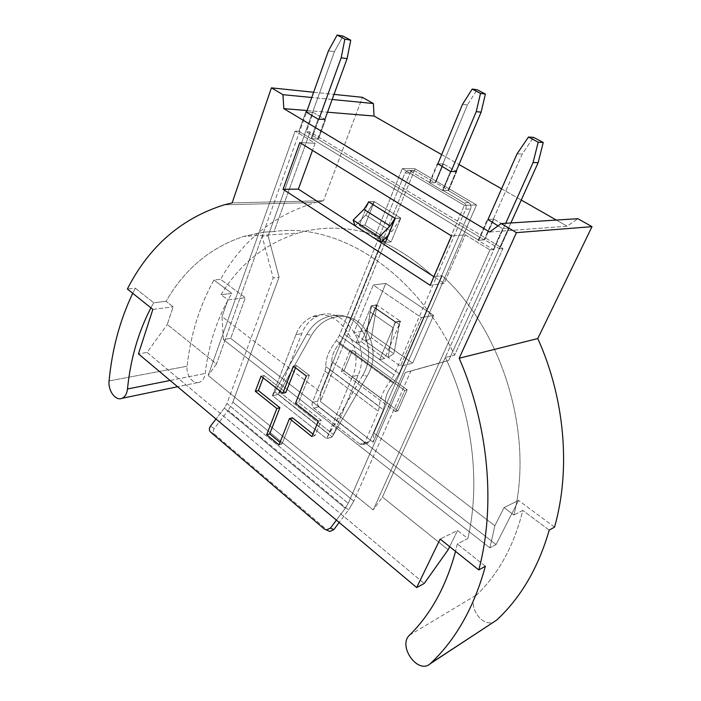 <?xml version="1.0" encoding="UTF-8"?>
<svg xmlns="http://www.w3.org/2000/svg" width="701" height="701" viewBox="0 0 701 701"><rect width="100%" height="100%" fill="white"/><g stroke="black" fill="none" stroke-linecap="round" stroke-linejoin="round"><path stroke-width="0.53" stroke-dasharray="3.5 2.63" d="M443.479 163.964L437.845 163.832L443.479 163.964L456.141 171.263L443.479 163.964L435.663 182.733L429.38 182.742L442.454 190.479L448.675 190.4L435.663 182.733L429.38 182.742L437.214 163.815L429.38 182.742L442.454 190.479L450.445 171.465L442.454 190.479L448.675 190.4L456.64 171.543L448.675 190.4L435.663 182.733L443.479 163.964M489.622 232.04L567.1 226.213L577.861 218.686L567.1 226.213L556.331 220.061L567.1 226.213L489.622 232.04M441.665 154.623L458.997 164.516L441.665 154.623M501.583 188.814L521.237 200.039L501.583 188.814M307.099 110.539L327.507 112.213L307.099 110.539M493.89 219.168L487.992 219.501L493.89 219.168L509.136 228.175L493.89 219.168L484.706 239.786L478.117 240.355L493.25 249.565L502.67 228.64L509.136 228.175L499.752 248.899L502.959 248.575L310.035 131.954L306.355 131.744L318.447 139.07L311.042 138.702L298.906 131.315L295.139 131.105L315.1 143.276L299.826 142.592L315.1 143.276L312.497 150.391L315.1 143.276L295.139 131.105L208.162 375.526L373.212 509.969L382.431 497.035L448.149 549.742L382.431 497.035L445.293 357.44C472.351 413.809 480.807 482.437 467.847 538.552L457.587 530.482L449.656 546.657L457.587 530.482L440.167 539.069L457.587 530.482L467.847 538.552L457.315 543.941L455.527 551.354L457.315 543.941L467.847 538.552C480.807 482.437 472.351 413.809 445.293 357.44L454.59 355.17L502.959 248.575L310.035 131.954L306.355 131.744L313.294 112.484L324.905 119.345L313.294 112.484L306.6 111.95L313.294 112.484L306.355 131.744L318.447 139.07L325.527 119.713L318.447 139.07L311.042 138.702L318.131 119.17L311.042 138.702L298.906 131.315L305.846 111.888L298.906 131.315L295.139 131.105L208.162 375.526L373.212 509.969L489.955 249.898L493.25 249.565L502.67 228.64L509.136 228.175L499.752 248.899L484.706 239.786L478.117 240.355L487.335 219.536L478.117 240.355L493.25 249.565L489.955 249.898L465.298 234.861L451.488 235.922L465.298 234.861L489.955 249.898L373.212 509.969L382.431 497.035L445.293 357.44L454.59 355.17L502.959 248.575L499.752 248.899L484.706 239.786L493.89 219.168M498.025 225.88L502.67 228.64L498.025 225.88M216.495 363.95L208.162 375.526L216.495 363.95L167.267 324.475L173.121 306.836L166.084 301.299C184.661 268.991 210.589 247.357 243.878 236.377L263.611 232.162L274.012 231.575C336.068 222.094 414.247 269.263 454.59 355.17C414.247 269.263 336.068 222.094 274.012 231.575L310.035 131.954L274.012 231.575L263.611 232.162L216.495 363.95L167.267 324.475L173.121 306.836L166.084 301.299C184.661 268.991 210.589 247.357 243.878 236.377L263.611 232.162L216.495 363.95M147.096 352.419L424.228 583.469L147.096 352.419L167.267 324.475L147.096 352.419L138.456 353.874L147.096 352.419M444.136 283.327L430.186 285.307L444.136 283.327L465.298 234.861L444.136 283.327L433.893 276.711L444.136 283.327M415.062 168.775L402.269 168.564L464.316 205.358L476.514 204.937L415.062 168.775L402.269 168.564L464.316 205.358L476.514 204.937L415.062 168.775L320.436 401.524L320.707 392.271L383.263 237.841C353.225 226.774 324.791 225.205 297.978 233.135C324.791 225.205 353.225 226.774 383.263 237.841L374.176 238.506L402.269 168.564L374.176 238.506L383.263 237.841L320.707 392.271L222.033 316.624L223.426 339.591L489.903 547.875L494.845 525.776L504.037 507.594L513.886 514.998L522.815 510.433C514.078 545.474 498.753 573.584 476.838 594.772C465.937 604.096 482.078 628.841 494.538 621.594C482.078 628.841 465.937 604.096 476.838 594.772C498.753 573.584 514.078 545.474 522.815 510.433L513.886 514.998C534.32 434.375 502.082 329.978 442.2 275.703L373.843 433.008L494.845 525.776L504.037 507.594L513.886 514.998C534.32 434.375 502.082 329.978 442.2 275.703L373.843 433.008L373.081 442.208L320.436 401.524L320.707 392.271L222.033 316.624L223.426 339.591L230.699 338.373L245.324 297.697L220.57 279.331L213.893 280.023L231.838 293.404C217.538 317.08 208.661 343.762 205.2 373.449C204.561 377.9 202.729 380.801 199.689 382.159C202.729 380.801 204.561 377.9 205.2 373.449C208.661 343.762 217.538 317.08 231.838 293.404L221.025 294.7L227.939 299.897L222.033 316.624L227.939 299.897L245.324 297.697L220.57 279.331C242.511 240.285 274.284 214.672 315.897 202.501C274.284 214.672 242.511 240.285 220.57 279.331L213.893 280.023C199.557 305.978 190.628 334.701 187.097 366.202C185.8 375.272 193.415 385.015 199.689 382.159L177.607 386.75L199.689 382.159C193.415 385.015 185.8 375.272 187.097 366.202C190.628 334.701 199.557 305.978 213.893 280.023L231.838 293.404L221.025 294.7C239.611 264.058 265.258 243.536 297.978 233.135L243.878 236.377L297.978 233.135C265.258 243.536 239.611 264.058 221.025 294.7L227.939 299.897L245.324 297.697L230.699 338.373L223.426 339.591L489.903 547.875L494.845 525.776L373.843 433.008L373.081 442.208L476.514 204.937L373.081 442.208L320.436 401.524L415.062 168.775M309.334 375.324L306.328 376.008L309.334 375.324L296.4 365.484L295.507 367.753L296.4 365.484L293.377 366.124L296.4 365.484L309.334 375.324L298.521 402.505L295.515 403.277L298.521 402.505L309.334 375.324M332.16 99.489L311.77 97.492L332.16 99.489M549.225 530.131L522.815 510.433L549.225 530.131M485.381 566.224L457.315 543.941L485.381 566.224M135.302 288.181L132.734 293.298L135.302 288.181L153.694 302.788L150.925 307.835L153.694 302.788L166.084 301.299L153.694 302.788L135.302 288.181L127.363 289.005L135.302 288.181M496.063 544.537L489.903 547.875L496.063 544.537L230.699 338.373L496.063 544.537L518.565 500.435L504.037 507.594L518.565 500.435L496.063 544.537M554.535 527.126L518.565 500.435L554.535 527.126M232.154 202.861L323.494 200.74L315.897 202.501L224.302 204.806L315.897 202.501L323.494 200.74L362.408 97.334L323.494 200.74L232.154 202.861M152.871 309.395L173.121 306.836L152.871 309.395M313.636 92.252L334.026 94.381L313.636 92.252M385.787 283.406L433.604 315.397L412.661 363.206L366.334 330.469L385.787 283.406L433.604 315.397L412.661 363.206L366.334 330.469L385.787 283.406L373.247 285.044L353.725 332.826L400.437 366.159L421.476 317.623L373.247 285.044L353.725 332.826L366.334 330.469L353.725 332.826L400.437 366.159L412.661 363.206L400.437 366.159L421.476 317.623L433.604 315.397L421.476 317.623L373.247 285.044L385.787 283.406M352.445 350.141L407.193 389.835L397.914 410.909L343.928 370.864L352.445 350.141L407.193 389.835L397.914 410.909L343.928 370.864L352.445 350.141L349.948 350.666L404.784 390.501L395.487 411.636L341.422 371.442L349.948 350.666L404.784 390.501L407.193 389.835L404.784 390.501L395.487 411.636L397.914 410.909L395.487 411.636L341.422 371.442L343.928 370.864L341.422 371.442L349.948 350.666L352.445 350.141M433.49 276.842L442.2 275.703L433.49 276.842C414.79 259.344 395.014 246.559 374.176 238.506C395.014 246.559 414.79 259.344 433.49 276.842L464.316 205.358L433.49 276.842M285.824 392.542L264.093 375.508L263.199 377.865L264.093 375.508L261.044 376.165L264.093 375.508L285.824 392.542M280.023 442.366L282.03 444.005L292.457 417.77L282.03 444.005L279.016 444.898L282.03 444.005L280.023 442.366M312.988 434.138L314.959 435.707L321.26 420.337L298.521 402.505L321.26 420.337L318.289 421.178L321.26 420.337L314.959 435.707L311.989 436.6L314.959 435.707L312.988 434.138M376.963 305.119L371.425 305.654L356.152 342.771L379.635 359.657L395.495 322.241L395.092 321.961L393.27 327.893L388.109 357.361L393.874 353.725L399.141 324.318L400.157 321.032L400.56 321.312L384.726 358.5L379.635 359.657L395.495 322.241L395.092 321.961L393.27 327.893L388.109 357.361L393.874 353.725L400.157 321.032L395.092 321.961L400.56 321.312L395.495 322.241L400.56 321.312L384.726 358.5L361.322 341.746L356.152 342.771L379.635 359.657L384.726 358.5L361.322 341.746L376.568 304.847L371.425 305.654L356.152 342.771L361.322 341.746L376.568 304.847L371.819 305.925L370.102 311.831L365.536 341.256L371.328 337.742L376.963 305.119L400.157 321.032L376.568 304.847L371.425 305.654L365.536 341.256L388.109 357.361L365.536 341.256L371.328 337.742L393.874 353.725L371.328 337.742L376.963 305.119M360.016 444.162L363.241 444.609L364.59 443.076L369.681 441.42L368.332 442.936L365.107 442.497L319.095 406.755C317.43 405.196 316.931 403.32 317.597 401.112L330.215 369.988L331.81 361.698C331.599 356.292 334.026 350.307 339.082 343.727L344.62 334.447L410.024 173.059L412.626 170.588L415.045 170.939L435.041 182.733L467.453 104.87L477.101 89.719L467.453 104.87L462.511 104.326L467.453 104.87L435.041 182.733L430.011 182.742L409.945 170.869L407.518 170.518L404.906 173.007L339.398 335.42L336.305 340.616C328.988 350.132 325.501 358.781 325.851 366.553L324.984 371.171L312.357 402.47C311.691 404.687 312.19 406.58 313.864 408.157L360.016 444.162L363.241 444.609L364.59 443.076L369.681 441.42L383.412 409.778L385.392 401.454C385.489 396.091 388.126 390.001 393.322 383.167L399.123 373.624L470.625 208.986L465.744 209.178L394.085 374.886L390.843 380.231C383.324 390.124 379.521 398.922 379.434 406.624L378.347 411.259L364.59 443.076L378.347 411.259L379.434 406.624C379.521 398.922 383.324 390.124 390.843 380.231L394.085 374.886L465.744 209.178C466.629 206.497 466.034 204.377 463.966 202.826L443.076 190.47L463.966 202.826C466.034 204.377 466.629 206.497 465.744 209.178L470.625 208.986C471.51 206.313 470.923 204.21 468.855 202.677L448.053 190.409L456.027 171.535L448.053 190.409L443.076 190.47L451.067 171.473L443.076 190.47L448.053 190.409L468.855 202.677C470.923 204.21 471.51 206.313 470.625 208.986L399.123 373.624L393.322 383.167C388.126 390.001 385.489 396.091 385.392 401.454L383.412 409.778L369.681 441.42L368.332 442.936L365.107 442.497L319.095 406.755C317.43 405.196 316.931 403.32 317.597 401.112L330.215 369.988L331.81 361.698C331.599 356.292 334.026 350.307 339.082 343.727L344.62 334.447L410.024 173.059L412.626 170.588L415.045 170.939L435.041 182.733L430.011 182.742L409.945 170.869L407.518 170.518L404.906 173.007L339.398 335.42L336.305 340.616C328.988 350.132 325.501 358.781 325.851 366.553L324.984 371.171L312.357 402.47C311.691 404.687 312.19 406.58 313.864 408.157L360.016 444.162L365.107 442.497L360.016 444.162M437.731 164.113L430.011 182.742L437.731 164.113M358.123 375.219L332.335 436.96L326.657 438.703L352.48 376.568L358.123 375.219C371.898 345.917 342.693 303.954 318.052 315.949C310.639 319.078 305.207 324.966 301.754 333.606L278.236 394.26L301.754 333.606C305.207 324.966 310.639 319.078 318.052 315.949C342.693 303.954 371.898 345.917 358.123 375.219L332.335 436.96L326.491 438.572L362.575 375.464L367.096 376.087C383.07 350.588 364.967 313.294 339.249 316.44C327.516 317.632 318.272 323.906 311.516 335.262L278.385 394.374L272.549 395.776L306.758 334.368C313.549 322.924 322.837 316.607 334.622 315.406C360.463 312.217 378.645 349.773 362.575 375.464L367.096 376.087L332.169 436.837L367.096 376.087C383.07 350.588 364.967 313.294 339.249 316.44C327.516 317.632 318.272 323.906 311.516 335.262L278.385 394.374L272.549 395.776L306.758 334.368C313.549 322.924 322.837 316.607 334.622 315.406C360.463 312.217 378.645 349.773 362.575 375.464L328.629 434.287L326.657 438.703L332.335 436.96L326.657 438.703L352.48 376.568L358.123 375.219M400.814 218.169L391.114 241.898L386.794 239.129L391.114 241.898L385.489 242.336L391.114 241.898L400.814 218.169L391.736 231.654L388.485 234.966L391.736 231.654L400.814 218.169L395.206 218.44L400.814 218.169M374.29 201.634L365.729 215.128L355.092 225.792L365.729 215.128L391.736 231.654L365.729 215.128L374.465 201.748L400.639 218.064L395.022 218.326L400.639 218.064L374.465 201.748L368.761 201.888L374.29 201.634L364.993 225.135L374.29 201.634L368.586 201.783L374.29 201.634M385.331 238.182L364.993 225.135L359.271 225.442L382.895 240.662L359.271 225.442L364.993 225.135L385.331 238.182M410.839 371.109L448.666 360.48L405.362 372.485L448.666 360.48L443.321 361.821L505.71 223.295L443.321 361.821L405.362 372.485L348.222 503.336L345.286 508.269L336.401 520.133L345.286 508.269L348.222 503.336L405.362 372.485L410.839 371.109L353.795 501.145L410.839 371.109M232.863 402.111L279.068 277.272L268.115 235.913L334.377 51.76L343.052 36.093L334.377 51.76L268.115 235.913L262.148 236.272L306.486 112.265L262.148 236.272L273.153 277.911L226.949 403.513L348.222 503.336L226.949 403.513L224.338 408.148L216.004 419.005L224.338 408.148L226.949 403.513L273.153 277.911L279.068 277.272L268.115 235.913L262.148 236.272L273.153 277.911L279.068 277.272L232.863 402.111L353.795 501.145L348.546 509.96L353.795 501.145L232.863 402.111L228.184 410.4L232.863 402.111M317.711 139.035L324.791 119.661L317.711 139.035L484.058 239.847L317.711 139.035L311.787 138.737L478.783 240.294L487.843 219.842L478.783 240.294L484.058 239.847L522.227 154.018L533.592 137.37L522.227 154.018L484.058 239.847L478.783 240.294L311.787 138.737L317.711 139.035M510.871 222.962L448.666 360.48L510.871 222.962M214.357 428.434C212.946 430.624 213.008 432.535 214.524 434.173L327.814 530.604L214.524 434.173C213.008 432.535 212.946 430.624 214.357 428.434L228.184 410.4L348.546 509.96L339.179 522.464L348.546 509.96L228.184 410.4L214.357 428.434L210.405 426.304L214.357 428.434M295.927 334.631L272.4 395.662L326.491 438.572L272.549 395.776L278.385 394.374L272.4 395.662L295.927 334.631C299.38 325.939 304.83 320.015 312.26 316.87C336.953 304.804 366.272 347.083 352.48 376.568C366.272 347.083 336.953 304.804 312.26 316.87L318.052 315.949L312.26 316.87C304.83 320.015 299.38 325.939 295.927 334.631L301.754 333.606L295.927 334.631M367.49 204.561L359.271 225.442L367.49 204.561M318.876 119.223L311.787 138.737L318.876 119.223M517.084 153.808L522.227 154.018L517.084 153.808M328.445 50.84L334.377 51.76L328.445 50.84M170.115 380.468L205.2 373.449L170.115 380.468M109.084 380.941L187.097 366.202L109.084 380.941M409.629 635.071L476.838 594.772L409.629 635.071M371.819 305.925L395.092 321.961L371.819 305.925M370.102 311.831L393.27 327.893L370.102 311.831M339.398 335.42L394.085 374.886L339.398 335.42M344.62 334.447L399.123 373.624L344.62 334.447M376.008 308.379L399.141 324.318L376.008 308.379M409.945 170.869L415.045 170.939L409.945 170.869M404.906 173.007L410.024 173.059L404.906 173.007M468.855 202.677L463.966 202.826L468.855 202.677M312.357 402.47L317.597 401.112L312.357 402.47M336.305 340.616L390.843 380.231L336.305 340.616M339.082 343.727L393.322 383.167L339.082 343.727M331.81 361.698L385.392 401.454L331.81 361.698M330.215 369.988L383.412 409.778L330.215 369.988M313.864 408.157L319.095 406.755L313.864 408.157M324.984 371.171L378.347 411.259L324.984 371.171M325.851 366.553L379.434 406.624L325.851 366.553M278.385 394.374L332.169 436.837L278.385 394.374M210.563 432.079L214.524 434.173L210.563 432.079M324.397 529.071L327.814 530.604L324.397 529.071M224.338 408.148L345.286 508.269L224.338 408.148M306.758 334.368L311.516 335.262L306.758 334.368M279.48 392.061L333.352 434.471L279.48 392.061M274.538 391.587L328.629 434.287L274.538 391.587M363.241 444.609L368.332 442.936L363.241 444.609M412.626 170.588L407.518 170.518L412.626 170.588M334.622 315.406L339.249 316.44L334.622 315.406"/><path stroke-width="1.05" d="M437.845 163.832L450.445 171.465L456.64 171.543L450.445 171.465L437.845 163.832M374.062 116.042L441.665 154.623L374.062 116.042L327.507 112.213L374.062 116.042L373.388 103.52L332.16 99.489L373.388 103.52L362.408 97.334L334.026 94.381L362.408 97.334L373.388 103.52L374.062 116.042M458.997 164.516L501.583 188.814L458.997 164.516M521.237 200.039L556.331 220.061L521.237 200.039M283.8 108.629L307.099 110.539L283.8 108.629L282.959 94.679L271.41 87.853L232.154 202.861L224.302 204.806C181.463 218.248 149.147 246.314 127.363 289.005L152.871 309.395L138.456 353.874L416.683 587.561L440.167 539.069L478.792 569.948C495.879 506.017 488.667 425.682 459.173 358.237L516.471 232.636L501.154 223.584L489.622 232.04L283.8 108.629L282.959 94.679L271.41 87.853L313.636 92.252L271.41 87.853L232.154 202.861L224.302 204.806C181.463 218.248 149.147 246.314 127.363 289.005L152.871 309.395L138.456 353.874L416.683 587.561L424.228 583.469L448.149 549.742L424.228 583.469L416.683 587.561L440.167 539.069L478.792 569.948L485.381 566.224C474.148 607.145 455.913 639.514 430.668 663.339L430.169 663.786C417.884 674.853 397.397 645.823 409.629 635.071C430.861 614.164 446.16 586.255 455.527 551.354C446.16 586.255 430.861 614.164 409.629 635.071C397.397 645.823 417.884 674.853 430.169 663.786L496.694 620.078C520.869 597.585 538.386 567.608 549.225 530.131L554.535 527.126C570.965 469.53 564.831 398.291 537.781 338.557L592.003 226.651L577.861 218.686L501.154 223.584L489.622 232.04L283.8 108.629M487.992 219.501L498.025 225.88L487.992 219.501M324.905 119.345L318.131 119.17L305.846 111.888L318.131 119.17L324.905 119.345M451.488 235.922L299.826 142.592L283.064 189.279L430.186 285.307L451.488 235.922L299.826 142.592L283.064 189.279L430.186 285.307L451.488 235.922M295.515 403.277L306.328 376.008L293.377 366.124L282.801 393.27L261.044 376.165L255.322 391.298L276.86 408.517L266.652 434.734L279.016 444.898L289.452 418.585L311.989 436.6L318.289 421.178L295.515 403.277L306.328 376.008L293.377 366.124L282.801 393.27L261.044 376.165L255.322 391.298L276.86 408.517L266.652 434.734L279.016 444.898L289.452 418.585L311.989 436.6L318.289 421.178L295.515 403.277M311.77 97.492L282.959 94.679L311.77 97.492M132.734 293.298C119.976 319.971 112.09 349.186 109.084 380.941C107.875 390.694 115.683 401.305 122.009 398.308C125.076 396.889 126.907 393.787 127.494 388.994L170.115 380.468L127.494 388.994C130.456 359.219 138.263 332.16 150.925 307.835C138.263 332.16 130.456 359.219 127.494 388.994C126.907 393.787 125.076 396.889 122.009 398.308C115.683 401.305 107.875 390.694 109.084 380.941C112.09 349.186 119.976 319.971 132.734 293.298M516.471 232.636L592.003 226.651L577.861 218.686L501.154 223.584L516.471 232.636L592.003 226.651L537.781 338.557L459.173 358.237L516.471 232.636M449.656 546.657L448.149 549.742L449.656 546.657M298.354 189.139L433.893 276.711L298.354 189.139L283.064 189.279L298.354 189.139L312.497 150.391L298.354 189.139M295.507 367.753L285.824 392.542L282.801 393.27L285.824 392.542L295.507 367.753M263.199 377.865L258.38 390.597L279.892 407.745L269.675 433.884L280.023 442.366L269.675 433.884L266.652 434.734L269.675 433.884L279.892 407.745L276.86 408.517L279.892 407.745L258.38 390.597L255.322 391.298L258.38 390.597L263.199 377.865M292.457 417.77L312.988 434.138L292.457 417.77L289.452 418.585L292.457 417.77M476.233 111.661L451.067 171.473L476.233 111.661L480.5 93.408L485.39 94.039L481.123 112.151L476.233 111.661L480.5 93.408L485.39 94.039L481.123 112.151L476.233 111.661M472.185 89.071L480.5 93.408L472.185 89.071L462.511 104.326L437.731 164.113L462.511 104.326L472.185 89.071L477.101 89.719L485.39 94.039L477.101 89.719L472.185 89.071M456.027 171.535L481.123 112.151L456.027 171.535M386.794 239.129L385.331 238.182L386.794 239.129M343.052 36.093L350.745 40.185L347.074 58.674L341.185 57.789L318.876 119.223L341.185 57.789L344.857 39.16L350.745 40.185L347.074 58.674L341.185 57.789L344.857 39.16L350.745 40.185L343.052 36.093L337.137 35.05L344.857 39.16L337.137 35.05L328.445 50.84L306.486 112.265L328.445 50.84L337.137 35.05L343.052 36.093M324.791 119.661L347.074 58.674L324.791 119.661M533.592 137.37L543.24 142.496L538.14 162.685L510.871 222.962L538.14 162.685L533.075 162.536L505.71 223.295L533.075 162.536L538.193 142.189L543.24 142.496L533.592 137.37L528.493 137.019L538.193 142.189L533.075 162.536L538.14 162.685L543.24 142.496L538.193 142.189L528.493 137.019L517.084 153.808L487.843 219.842L517.084 153.808L528.493 137.019L533.592 137.37M210.563 432.079C209.038 430.432 208.986 428.513 210.405 426.304L216.004 419.005L210.405 426.304C208.986 428.513 209.038 430.432 210.563 432.079L324.397 529.071L326.491 529.965L324.397 529.071L210.563 432.079M336.401 520.133L330.425 528.098L326.491 529.965L329.899 531.489L333.807 529.641L339.179 522.464L333.807 529.641L329.899 531.489L326.491 529.965L330.425 528.098L333.807 529.641L330.425 528.098L336.401 520.133M385.489 242.336L395.022 218.326L390.045 225.941L395.206 218.44L385.489 242.336L382.895 240.662L385.489 242.336M368.586 201.783L367.49 204.561L368.586 201.783M379.259 236.903L390.045 225.941L379.259 236.903L381.037 242.555L379.259 236.903L353.146 220.105L363.872 209.389L368.761 201.888L395.022 218.326L368.761 201.888L363.872 209.389L390.045 225.941L363.872 209.389L353.146 220.105L379.259 236.903M388.485 234.966L381.037 242.555L355.092 225.792L353.146 220.105L355.092 225.792L381.037 242.555L388.485 234.966M478.792 569.948C495.879 506.017 488.667 425.682 459.173 358.237L537.781 338.557C564.831 398.291 570.965 469.53 554.535 527.126L549.225 530.131C538.386 567.608 520.869 597.585 496.694 620.078L430.668 663.339C455.913 639.514 474.148 607.145 485.381 566.224L478.792 569.948M177.607 386.75L122.009 398.308L177.607 386.75"/></g></svg>

